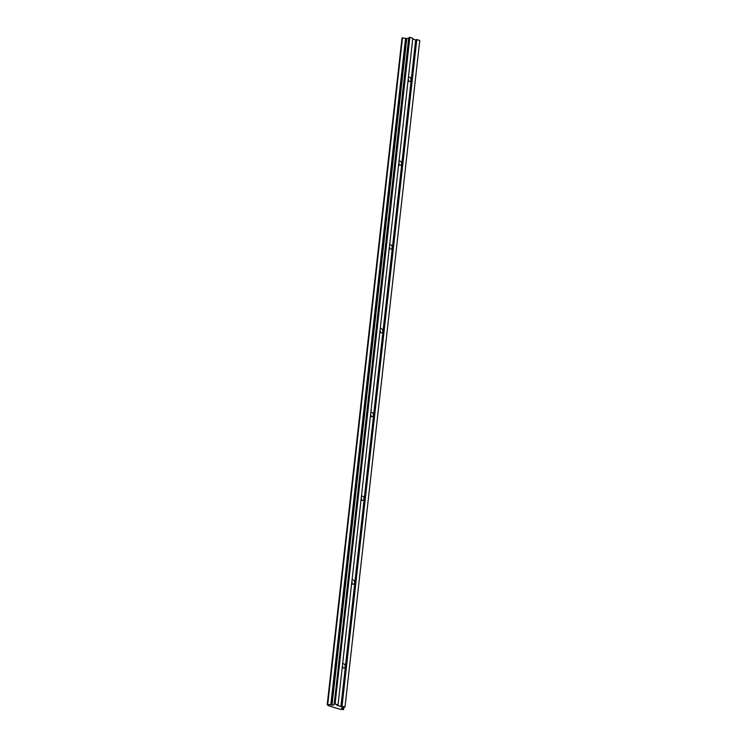 <?xml version="1.0" encoding="UTF-8"?>
<svg xmlns="http://www.w3.org/2000/svg" width="747" height="747" viewBox="0 0 747 747"><rect width="100%" height="100%" fill="white"/><g stroke="black" fill="none" stroke-linecap="round" stroke-linejoin="round"><path stroke-width="1.12" d="M405.565 38.181L330.79 704.785L327.728 704.477L402.493 37.873L406.788 38.555A3.772 1.139 -173.6 0 0 408.254 38.321A3.772 1.139 -173.6 0 0 408.702 38.106M330.79 704.785L332.013 705.159A3.772 1.139 -173.6 0 0 333.479 704.935A3.772 1.139 -173.6 0 0 334.142 704.449L408.749 37.714L409.842 37.35L412.802 38.284L338.036 704.888L336.906 705.271L340.912 706.531L415.687 39.927L416.807 39.554L419.767 40.487L344.993 707.092L343.508 707.409A3.772 1.139 -173.6 0 0 341.379 708.119L341.958 707.67M327.728 704.477L327.261 704.626L328.307 705.616L340.072 709.333L343.536 709.631L342.556 708.511L342.668 707.493M408.039 80.797A2.213 1.765 71.5 0 0 410.99 79.331A2.213 1.765 71.5 0 0 408.432 77.249M408.469 81.18A2.213 1.765 71.5 0 0 408.226 79.089M342.247 667.342A2.213 1.765 71.5 0 0 345.198 665.876A2.213 1.765 71.5 0 0 342.64 663.794M342.677 667.725A2.213 1.765 71.5 0 0 342.434 665.624M351.641 583.547A2.213 1.765 71.5 0 0 354.601 582.081A2.213 1.765 71.5 0 0 352.042 579.999M352.08 583.93A2.213 1.765 71.5 0 0 351.837 581.829M361.044 499.752A2.213 1.765 71.5 0 0 363.994 498.286A2.213 1.765 71.5 0 0 361.436 496.204M361.473 500.135A2.213 1.765 71.5 0 0 361.231 498.044M370.437 415.967A2.213 1.765 71.5 0 0 373.397 414.501A2.213 1.765 71.5 0 0 370.839 412.419M370.876 416.35A2.213 1.765 71.5 0 0 370.633 414.249M379.84 332.172A2.213 1.765 71.5 0 0 382.791 330.706A2.213 1.765 71.5 0 0 380.242 328.624M380.27 332.555A2.213 1.765 71.5 0 0 380.036 330.454M389.234 248.377A2.213 1.765 71.5 0 0 392.194 246.912A2.213 1.765 71.5 0 0 389.635 244.829M389.673 248.77A2.213 1.765 71.5 0 0 389.43 246.669M398.637 164.592A2.213 1.765 71.5 0 0 401.597 163.126A2.213 1.765 71.5 0 0 399.038 161.044M399.066 164.975A2.213 1.765 71.5 0 0 398.833 162.874M402.493 37.873L402.007 37.966L327.279 704.524M412.727 38.993L415.687 39.927M340.912 706.531L342.033 706.158L416.807 39.554M342.033 706.158L344.993 707.092M333.974 704.318L335.076 703.954L409.842 37.35M335.076 703.954L338.036 704.888M341.893 708.296L342.556 708.511M331.453 705L406.228 38.396M332.013 705.159L406.788 38.555M343.825 707.437L343.601 709.501M343.629 709.557L343.863 707.446M327.233 704.57L402.007 37.966"/></g></svg>
